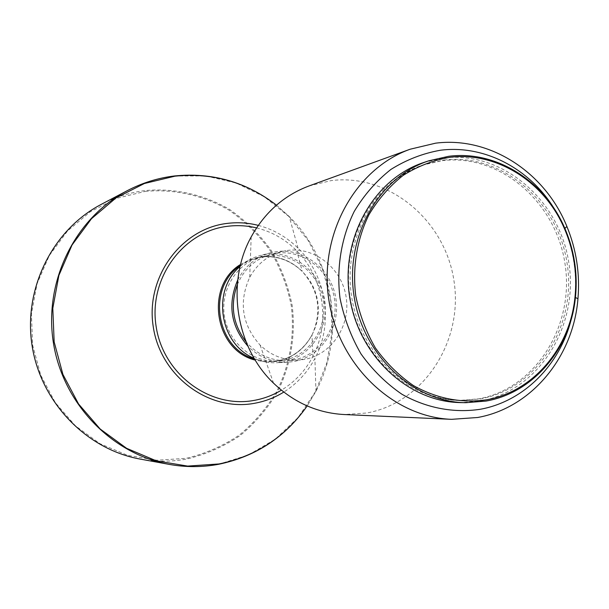 <?xml version="1.0" encoding="UTF-8"?>
<svg xmlns="http://www.w3.org/2000/svg" width="609" height="609" viewBox="0 0 609 609"><rect width="100%" height="100%" fill="white"/><g stroke="black" fill="none" stroke-linecap="round" stroke-linejoin="round"><path stroke-width="0.46" stroke-dasharray="3.04 2.28" d="M145.384 191.355C174.76 188.782 203.87 195.466 229.212 210.28C245.275 221.509 259.046 235.112 270.533 251.083C280.452 268.105 287.364 286.283 291.262 305.634C294.855 334.996 289.93 364.631 276.966 391.054C266.94 407.931 254.395 422.608 239.314 435.085C223.054 445.986 205.355 453.728 186.232 458.311L156.916 460.259L127.662 455.357L100.005 443.717L75.432 425.858L55.305 402.648L40.765 375.273L32.65 345.204L31.409 314.092L37.096 283.627L49.352 255.453L67.462 231.062L90.376 211.688L116.821 198.26L145.384 191.355M101.315 204.335C115.299 197.034 130.006 192.429 145.452 190.533C175.004 187.953 204.289 194.674 229.776 209.58C245.922 220.877 259.777 234.556 271.332 250.634C281.305 267.747 288.255 286.032 292.175 305.497C295.791 335.026 290.836 364.829 277.795 391.412C267.716 408.388 255.102 423.148 239.938 435.701C223.579 446.671 205.781 454.459 186.544 459.072C171.243 461.881 155.828 461.888 140.298 459.102M258.277 225.383C273.441 229.387 286.694 236.992 298.037 248.183C326.553 275.946 333.816 323.417 314.906 358.427C307.431 372.502 297.055 383.716 283.786 392.082M256.572 227.895C272.002 231.74 285.423 239.39 296.834 250.855C323.767 277.597 330.664 322.671 312.957 356.242C305.497 370.592 294.977 381.904 281.404 390.186M266.384 255.841C292.86 251.966 319.215 273.068 323.257 300.739C327.68 328.35 308.832 356.364 282.416 360.589L277.11 361.167C252.286 362.621 228.291 342.25 224.386 315.865C220.222 289.526 237.023 262.905 261.154 256.876L266.384 255.841M237.776 279.889C245.176 265.889 256.161 256.846 270.746 252.758L276.379 251.631C304.112 247.604 331.699 269.764 335.932 298.798C340.576 327.771 320.882 357.171 293.211 361.617L287.494 362.226C272.36 362.682 259.168 357.338 247.924 346.194M240.121 266.438C246.15 261.101 252.979 257.424 260.606 255.407L266.148 254.296C293.401 250.329 320.517 272.048 324.673 300.519C329.225 328.936 309.844 357.772 282.652 362.134L277.034 362.736C269.148 363.086 261.535 361.617 254.181 358.328M287.273 250.459C314.693 246.478 341.976 268.447 346.178 297.23C350.776 325.952 331.311 355.077 303.952 359.477L298.471 360.071C283.931 360.574 271.15 355.587 260.119 345.12C241.979 324.749 238.515 302.133 249.736 277.27C257.135 263.979 267.838 255.407 281.86 251.532L287.273 250.459M237.304 284.7C244.171 268.881 255.506 258.734 271.302 254.257L276.623 253.207C303.556 249.279 330.375 270.807 334.493 299.019C339 327.178 319.847 355.74 292.967 360.048L287.577 360.627C271.165 361.076 257.318 354.788 246.028 341.748M309.106 185.92L331.174 180.607C389.037 173.23 445.126 220.359 453.956 280.741C463.586 340.994 424.153 402.739 366.74 413.001L344.085 414.531M554.266 208.773L563.698 226.814M564.886 228.451L564.543 228.801C573.533 250.771 577.028 273.578 575.01 297.23L575.444 297.458M574.805 299.377L571.196 319.413M443.953 160.068C501.801 152.79 558.034 201.434 567.108 263.423C576.989 325.297 537.876 388.527 480.501 398.88L460.998 400.478C409.355 399.991 360.254 354.369 351.606 296.4C342.524 238.5 375.73 180.279 424.869 164.377L443.953 160.068M442.126 160.669C499.844 153.399 555.956 201.914 565.007 263.743C574.858 325.457 535.821 388.527 478.567 398.849L459.11 400.44C407.581 399.961 358.602 354.461 349.977 296.652C340.918 238.903 374.048 180.843 423.08 164.97L442.126 160.669M423.872 162.458L443.634 157.975C502.501 150.598 559.671 200.102 568.897 263.149C578.946 326.074 539.201 390.407 480.821 400.973L460.625 402.602M174.364 176.001L205.682 175.932L236.109 182.989L264.192 196.707L288.666 216.309L308.42 240.806L322.618 269.011L330.641 299.605L332.141 331.205L327.025 362.363L315.492 391.648L298.007 417.667L275.306 439.158L248.381 454.999L218.479 464.294M276.448 205.18L289.214 216.522C334.417 260.827 345.836 335.483 315.949 391.282L307.164 405.921L315.949 391.282L314.906 358.427M240.608 264.42L250.147 259.487L260.462 256.823C276.44 255.019 290.364 259.86 302.224 271.363C318.971 290.531 322.222 311.762 311.975 335.057C304.089 349.581 292.259 358.366 276.471 361.419L265.828 361.967L255.247 360.117M240.319 265.585L250.223 260.127L261.337 257.135C287.585 253.298 313.711 274.179 317.715 301.584C322.092 328.936 303.404 356.676 277.209 360.863L265.707 361.335L254.631 359.082M298.037 248.183L289.214 216.522L276.456 205.172M261.154 256.876L256.153 258.163L261.231 257.158C276.783 255.331 290.447 260.066 302.224 271.363L296.834 250.855M277.11 361.167L271.957 361.434L277.103 360.878C292.487 357.963 304.112 349.36 311.975 335.057L312.957 356.242M424.869 164.377L423.08 164.97M460.998 400.478L459.11 400.44M260.119 345.12L273.555 383.175M249.736 277.27L251.182 236.939M281.86 251.532L271.302 254.257M298.471 360.071L287.577 360.627M270.746 252.758L260.606 255.407M287.494 362.226L277.034 362.736"/><path stroke-width="0.91" d="M283.786 392.082C274.674 397.707 264.854 401.453 254.318 403.333C208.788 411.844 160.449 376.103 153.255 326.751C145.361 277.506 180.804 228.954 226.792 223.457C237.411 222.095 247.901 222.734 258.277 225.383M281.404 390.186C272.855 395.294 263.682 398.712 253.877 400.448C209.8 408.654 163.067 374.048 156.102 326.317C148.474 278.686 182.723 231.694 227.233 226.335C237.107 225.064 246.889 225.581 256.572 227.895M435.625 143.168C489.956 136.18 545.101 172.385 566.88 226.441C576.388 249.667 580.072 273.776 577.949 298.783C573.335 356.874 531.535 407.916 477.608 417.5L451.543 419.335C393.307 417.188 338.634 365.324 328.845 299.887C318.614 234.511 355.275 168.67 410.207 149.205L435.625 143.168M571.196 319.413C559.861 364.981 523.831 401.468 480.166 409.294C453.743 413.26 426.467 408.121 401.932 394.251C386.243 383.51 372.624 370.097 361.068 354.012C351.043 336.716 344.024 318.104 340.005 298.174C336.297 267.93 341.299 237.647 354.225 211.437C364.159 194.88 376.392 180.881 390.909 169.431C406.416 159.733 422.951 153.331 440.528 150.225C484.528 144.637 529.822 168.678 554.266 208.773M563.698 226.814L564.543 228.801M575.01 297.23L574.805 299.377M448.627 156.315C495.513 150.134 543.533 180.226 564.003 226.457C574.416 249.827 578.147 274.217 575.193 299.628C569.491 349.863 532.669 392.942 486.081 401.065L465.763 402.709C413.009 402.062 362.895 355.344 354.042 296.027C344.755 236.779 378.6 177.219 428.744 160.822L448.627 156.315M449.381 157.396C495.81 151.26 543.38 181.056 563.66 226.86C573.975 250.01 577.675 274.172 574.751 299.346C569.103 349.117 532.616 391.777 486.477 399.809C461.234 403.394 436.897 398.651 413.458 385.581C398.834 375.517 386.144 362.964 375.38 347.929C366.039 331.768 359.493 314.381 355.747 295.768C352.284 267.518 356.92 239.23 368.94 214.733C378.181 199.257 389.57 186.156 403.097 175.43C417.553 166.341 432.976 160.327 449.381 157.396M465.763 402.709L460.625 402.602C408.182 401.955 358.397 355.58 349.612 296.705C340.393 237.898 374.033 178.757 423.872 162.458L428.744 160.822M451.543 419.335L344.085 414.531C317.487 413.062 293.98 402.61 273.555 383.175C235.653 347.191 225.772 282.606 251.182 236.939C264.854 212.282 284.167 195.283 309.106 185.92L410.207 149.205M246.028 341.748C232.851 324.3 229.943 305.284 237.304 284.7M247.924 346.194C230.72 326.211 227.34 304.104 237.776 279.889M254.181 358.328C219.529 344.313 211.247 290.181 240.121 266.438M218.479 464.294C202.173 467.331 185.73 467.354 169.157 464.378L140.298 459.102C86.448 449.442 40.666 402.26 32.033 345.303C23.233 288.369 52.816 229.654 101.315 204.335L127.273 190.67C142.194 182.867 157.891 177.98 174.364 176.001M276.456 205.172C246.379 181.977 212.412 172.233 174.562 175.955C158.013 177.935 142.247 182.845 127.273 190.67C75.478 217.687 43.818 280.779 53.28 342.052C62.575 403.348 111.653 454.086 169.157 464.378C185.791 467.369 202.295 467.339 218.684 464.279C255.909 456.506 285.408 437.056 307.18 405.929C285.446 436.904 256.069 456.248 219.042 463.951L187.648 466.091L156.292 460.838L126.611 448.315L100.211 429.048L78.561 403.98L62.91 374.406L54.155 341.915L52.8 308.299L58.89 275.397L72.045 245.001L91.479 218.715L116.06 197.887L144.409 183.499L175.004 176.161C212.64 172.438 246.455 182.106 276.448 205.18M254.631 359.082C215.86 348.31 206.55 287.463 240.319 265.585M255.247 360.117C214.414 350.312 204.571 285.986 240.608 264.42M564.886 228.451L566.88 226.441M575.444 297.458L577.949 298.783M563.66 226.86L564.003 226.457M574.751 299.346L575.193 299.628"/></g></svg>
